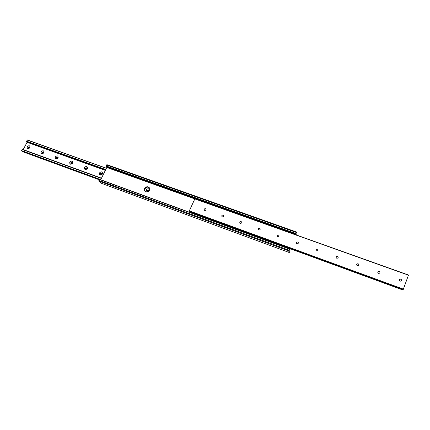 <?xml version="1.0" encoding="UTF-8"?>
<svg xmlns="http://www.w3.org/2000/svg" width="430" height="430" viewBox="0 0 430 430"><rect width="100%" height="100%" fill="white"/><g stroke="black" fill="none" stroke-linecap="round" stroke-linejoin="round"><path stroke-width="0.64" d="M144.593 188.49C146.27 186.346 147.904 186.195 149.5 188.028L149.452 190.248C147.807 192.377 146.184 192.554 144.571 190.769L144.593 188.49M149.344 187.76C147.651 186.674 146.184 187.05 144.937 188.888L145.066 191.409M290.056 248.696L289.293 249.798L289.374 248.852L288.632 250.862L289.277 252.534L290.008 251.007L289.82 250.099L290.277 248.776M296.576 235.07L296.974 233.802L296.399 231.974L295.679 233.479L295.818 234.371L106.715 166.915L106.78 167.474L100.706 179.735M296.367 231.98L106.871 164.652L106.016 165.916L106.022 166.211L295.609 233.71M106.753 166.475L106.715 166.915M295.818 234.371L295.786 234.785M289.589 249.475L289.277 249.362M99.523 179.46L98.803 181.073L100.969 183.137M204.266 210.152L204.223 209.308C204.927 208.491 205.529 208.512 206.04 209.372M221.896 216.5L221.864 215.683C222.391 214.957 222.966 214.882 223.584 215.457M239.902 222.982L239.886 222.192C240.44 221.439 241.031 221.38 241.665 222.014M258.301 229.593L258.296 228.846C258.887 228.061 259.5 228.018 260.139 228.722M277.097 236.344L277.113 235.645C277.748 234.828 278.382 234.812 279.016 235.592M296.318 243.229L296.345 242.611C297.033 241.746 297.689 241.751 298.318 242.622M315.969 250.255L316.071 249.588C316.846 248.82 317.507 248.895 318.055 249.825M336.072 257.425L336.265 256.737C337.131 256.065 337.786 256.226 338.233 257.21M356.647 264.746L356.927 264.068C357.889 263.499 358.534 263.74 358.862 264.778M377.717 272.222L378.077 271.588C379.126 271.126 379.754 271.443 379.964 272.539M205.932 209.883L205.997 209.319C205.492 208.453 204.89 208.432 204.185 209.249L204.121 209.829C204.632 210.678 205.234 210.7 205.932 209.883M223.616 216.268L223.691 215.79C223.213 214.828 222.595 214.774 221.832 215.624L221.756 216.118C222.235 217.069 222.858 217.118 223.616 216.268M241.676 222.799L241.757 222.412C241.327 221.343 240.692 221.251 239.854 222.138L239.773 222.53C240.214 223.589 240.848 223.681 241.676 222.799M260.134 229.464L260.209 229.195C259.844 228.007 259.199 227.873 258.274 228.792L258.199 229.072C258.57 230.249 259.215 230.378 260.134 229.464M279 236.28L279.043 236.14C278.769 234.828 278.119 234.646 277.092 235.592L277.044 235.742C277.329 237.043 277.984 237.22 279 236.28M298.28 243.246L298.286 243.24C298.119 241.81 297.469 241.574 296.334 242.541L296.329 242.563C296.501 243.982 297.157 244.213 298.28 243.246M318.001 250.368C317.883 248.97 317.238 248.696 316.061 249.54L316.007 249.647C316.114 251.039 316.76 251.319 317.942 250.491L318.001 250.368M338.168 257.656C338.098 256.312 337.464 255.99 336.26 256.688L336.131 256.92C336.19 258.253 336.824 258.58 338.028 257.898L338.168 257.656M358.797 265.106C358.77 263.816 358.147 263.45 356.927 264.02L356.712 264.353C356.739 265.638 357.357 266.003 358.572 265.455L358.797 265.106M379.91 272.733C379.91 271.491 379.303 271.094 378.083 271.54L377.776 271.964C377.771 273.2 378.379 273.604 379.593 273.168L379.91 272.733M399.303 279.871L399.723 279.301C400.862 278.946 401.469 279.339 401.539 280.484M401.518 280.543C401.539 279.339 400.948 278.914 399.733 279.258L399.336 279.753C399.309 280.946 399.9 281.376 401.109 281.048L401.518 280.543M194.892 198.773L408.5 275.017L194.892 198.773L189.313 210.872L189.393 211.259L403.233 289.471L403.394 289.051L403.05 290.062L408.5 275.017L403.233 289.471M189.936 211.458L189.985 211.909M146.92 192.011L146.361 189.893C147.528 188.437 148.624 188.361 149.656 189.678M149.145 190.759L149.07 190.356C148.538 189.754 148.001 189.802 147.447 190.511L147.436 191.264L148.065 191.678M99.481 172.914C101.512 171.226 102.528 171.591 102.523 174.016C100.486 175.703 99.475 175.338 99.481 172.914M102.093 174.08L102.071 173.268L100.577 173.532L100.604 174.344L102.093 174.08M84.463 167.474C86.473 165.803 87.467 166.163 87.441 168.549C85.425 170.226 84.431 169.866 84.463 167.474M87.048 168.625L87.016 167.802L85.559 168.087L85.591 168.915L87.048 168.625M69.73 162.137C71.724 160.481 72.702 160.836 72.654 163.196C70.654 164.851 69.676 164.496 69.73 162.137M72.288 163.276L72.245 162.443L70.826 162.75L70.869 163.583L72.288 163.276M55.276 156.902C57.254 155.262 58.211 155.606 58.147 157.939C56.163 159.578 55.207 159.234 55.276 156.902M57.808 158.03L57.765 157.192L56.373 157.514L56.421 158.353L57.808 158.03M41.097 151.763C43.059 150.14 43.994 150.484 43.908 152.784C41.941 154.408 41.006 154.064 41.097 151.763M43.602 152.881L43.554 152.043L42.194 152.376L42.242 153.22L43.602 152.881M147.565 191.447L147.501 190.571L148.99 190.227M100.711 174.467L100.636 173.591L102.023 173.204M85.694 169.028L85.624 168.151L86.973 167.754M70.966 163.685L70.891 162.814L72.219 162.406M56.513 158.444L56.443 157.573L57.738 157.165M42.242 153.22L42.264 152.435L43.532 152.021M27.176 146.721C29.122 145.114 30.046 145.448 29.939 147.721C27.988 149.328 27.069 148.995 27.176 146.721M29.659 147.829L29.605 146.985L28.278 147.329L28.332 148.178L29.659 147.829M28.332 148.178L28.353 147.393L29.595 146.974M23.204 149.57L27.069 142.292L26.552 141.169L27.348 140.099M22.709 151.709L99.201 179.659M22.473 151.527L22.5 151.193M99.405 179.305L21.554 150.849L22.43 149.285L101.485 178.16L22.43 149.285M296.136 232.377L106.489 164.959M295.679 233.479L106.016 165.916M295.845 234.452L106.807 167.017M408.441 275.173L106.78 167.474M289.809 249.292L289.336 249.115M289.266 249.018L99.319 179.412M288.804 250.136L98.841 180.385M288.632 250.862L98.803 181.073M289.261 252.512L100.867 183.099M290.013 250.765L289.729 250.663M403.351 289.111L189.313 210.872M403.265 289.358L189.281 211.108M403.098 289.911L189.861 211.861M27.069 142.292L105.329 170.404M22.666 151.693L99.158 179.74L22.688 151.704M21.532 150.613L100.754 179.632M22.14 149.468L101.362 178.407M27.069 142.067L105.425 170.205M26.558 141.615L105.544 169.968M26.552 141.169L105.742 169.565M27.155 140.029L106.344 168.356M296.399 231.974L106.871 164.652M295.62 233.786L106.022 166.211M289.374 248.852L99.481 179.288M289.277 252.534L100.916 183.126M290.067 250.712L289.739 250.588M144.915 191.162L144.571 190.769M403.05 290.062L189.872 212.022M21.554 150.849L99.357 179.353M27.3 139.938L106.403 168.232"/></g></svg>
